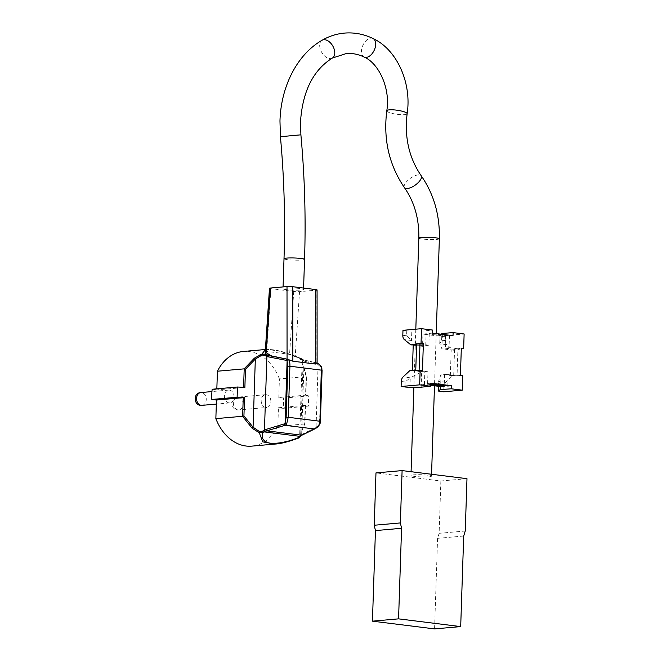 <?xml version="1.0" encoding="UTF-8"?>
<svg xmlns="http://www.w3.org/2000/svg" width="662" height="662" viewBox="0 0 662 662"><rect width="100%" height="100%" fill="white"/><g stroke="black" fill="none" stroke-linecap="round" stroke-linejoin="round"><path stroke-width="0.5" stroke-dasharray="3.31 2.48" d="M414.486 476.4A10.278 1.084 1.9 0 1 410.953 475.465A10.278 1.084 1.9 0 1 416.986 474.687A10.278 1.084 1.9 0 1 427.966 475.217A10.278 1.084 1.9 0 1 431.5 476.152A10.278 1.084 1.9 0 1 425.467 476.93A10.278 1.084 1.9 0 1 414.486 476.4M286.538 289.699A10.278 1.084 1.9 0 1 283.013 288.764A10.278 1.084 1.9 0 1 289.037 287.978A10.278 1.084 1.9 0 1 300.018 288.508A10.278 1.084 1.9 0 1 303.552 289.443A10.278 1.084 1.9 0 1 297.519 290.229A10.278 1.084 1.9 0 1 286.538 289.699M234.067 397.101A6.421 4.833 85 0 0 228.663 390.1A6.421 4.833 85 0 0 224.385 395.893A6.421 4.833 85 0 0 229.788 402.893A6.421 4.833 85 0 0 234.067 397.101M270.866 401.685A6.421 4.833 85 0 0 265.462 394.684A6.421 4.833 85 0 0 261.184 400.477A6.421 4.833 85 0 0 266.587 407.478A6.421 4.833 85 0 0 270.866 401.685M265.388 349.627L267.125 349.354L280.969 351.439L301.582 359.019L306.125 376.579L279.397 378.937L278.785 397.539L283.419 398.119A47.523 35.756 -95 0 1 283.46 403.249A47.523 35.756 -95 0 1 283.079 408.33L308.36 406.104L305.223 405.392L304.603 423.994L298.967 437.706L277.179 443.854M283.419 398.119L308.699 395.884L308.36 406.104M466.983 478.676L440.859 480.984L375.975 472.9M440.859 480.984L439.121 533.324L437.574 538.338L434.57 628.9M465.245 531.015L439.121 533.324M463.698 536.03L437.574 538.338M315.666 289.559C317.363 289.807 317.495 290.014 316.064 290.188L299.547 291.644L293.754 291.495L270.899 288.649C269.202 288.4 269.07 288.193 270.501 288.028M299.547 291.644L295.227 356.288L289.559 354.269L266.703 351.423L265.321 351.936M295.227 356.288L299.348 358.895A12.843 8.349 -82.9 0 0 301.276 359.681L316.113 362.776L316.064 290.188M317.123 363.413L316.113 362.776M265.487 351.456L265.586 351.282C266.107 349.875 268.731 349.412 273.447 349.892L281.681 351.605L291.47 354.691M299.348 358.895L317.123 363.008M293.614 355.461L302.65 359.061L281.739 351.481L274.573 349.85L267.125 349.362M317.429 363.206L316.61 362.867L317.495 364.241L305.058 361.419L304.172 360.045L316.693 362.875M301.582 359.019L302.112 358.754L302.923 360.029L302.277 360.078L301.582 359.019L302.112 358.754L303.146 359.532L302.65 359.061M302.7 359.309L304.09 361.071L303.146 359.532M303.453 360.6L302.923 360.029M317.495 364.241L318.141 364.514L317.661 363.347M318.141 364.514L318.091 364.853C320.218 366.103 321.285 367.948 321.293 370.389L321.649 370.174M279.397 378.937A47.523 35.756 85 0 0 243.442 351.448M301.682 435.182L302.65 434.057L316.055 427.387L318.091 364.853M316.031 427.056C318.083 426.163 319.274 424.301 319.597 421.454L321.293 370.389M216.838 388.834L216.805 389.827L244.874 387.46M283.079 408.33L278.445 407.759L277.825 426.361A47.523 35.756 -95 0 1 251.808 446.13M212.171 389.248L216.805 389.827M306.125 376.579L305.563 395.181L278.785 397.539M306.175 376.579L302.501 364.15M305.439 405.26L304.834 423.514L300.738 433.138L303.006 365.002L302.277 360.078M315.385 427.834L314.417 428.968M315.476 428.223L316.055 427.387M300.176 434.181L299.737 436.63L300.796 435.745M299.663 436.059L298.967 437.706L299.505 437.193M277.825 426.361L304.553 424.003M278.445 407.759L305.223 405.392M305.563 395.181L308.699 395.884M300.978 435.348L300.143 436.374M300.399 436.159L300.25 436.796M304.834 423.514L304.603 423.994M440.933 334.178L440.131 334.591A5.139 0.538 -178.1 0 0 440.031 334.691A5.139 0.538 -178.1 0 0 441.794 335.154L445.592 335.626L464.128 333.987M445.592 335.626L445.427 340.632A5.139 3.343 -82.9 0 0 446.966 344.902L453.511 350.206L461.306 348.899M460.421 375.354L457.061 375.387L457.947 348.783L461.323 348.22M462.746 375.644L452.659 375.735L445.725 382.231A5.139 3.343 -82.9 0 0 443.896 386.798L443.722 391.796M430.747 383.877L427.602 383.488L430.772 383.166M422.464 370.629L419.112 370.348M402.976 330.321L406.774 330.793A5.139 0.538 -178.1 0 0 411.814 331.058L423.026 331.025L432.534 330.057M453.015 335.684L449.44 335.957L429.266 333.441L432.435 333.118M445.427 340.632L441.628 340.152L439.816 344.008L440.131 334.591M440.031 334.691L439.742 343.553L441.885 348.758L453.511 350.206M442.365 334.351L441.885 348.758M413.22 345.183L422.522 346.342L422.927 334.087L442.299 336.503L445.865 336.23L445.468 348.212L449.051 347.674L449.44 335.957M445.468 348.212L454.562 349.346L451.186 349.917L450.342 375.445L453.702 375.412L444.607 374.287L457.061 375.387M457.947 348.783L449.051 347.674M452.659 375.735L441.041 374.287L438.575 381.337L445.725 382.231M447.785 385.996L448.174 374.278M419.104 370.654L427.991 371.763L427.602 383.488M429.266 333.441L428.877 345.159L419.981 344.05M443.896 386.798L440.098 386.327L438.575 381.337L438.318 386.252M441.041 374.287L440.635 386.542M444.607 374.287L444.235 385.557M421.164 387.196L421.264 384.134L424.433 383.811L424.83 371.821L427.991 371.763M401.28 381.494L405.078 381.966L410.266 377.812L409.952 387.237M430.697 385.309L421.264 384.134L421.669 371.878L410.266 377.812L403.117 376.918M424.83 371.821L410.051 370.43M421.669 371.878L412.385 370.406M419.948 345.034L425.699 345.754L428.877 345.159M406.774 330.793L406.609 335.791L411.499 340.483L404.35 339.598M422.522 346.342L411.499 340.483L411.814 331.058M425.699 345.754L426.096 333.764L422.927 334.087L423.026 331.025M426.096 333.764L445.865 336.23M430.722 384.589L424.433 383.811M454.562 349.346L453.702 375.412M332.39 58.041A10.278 6.388 59.9 0 1 330.644 58.579A10.278 6.388 59.9 0 1 321.045 51.065A10.278 6.388 59.9 0 1 322.08 40.258M418.831 238.097A10.278 1.084 -178.1 0 0 422.356 239.032A10.278 1.084 -178.1 0 0 436.846 239.404A10.278 1.084 -178.1 0 0 439.369 238.775M404.465 187.677A10.278 4.171 144.4 0 1 408.024 180.23A10.278 4.171 144.4 0 1 418.326 174.851A10.278 4.171 144.4 0 1 421.181 175.72M386.79 110.777A10.278 2.027 -171.8 0 0 393.228 113.632A10.278 2.027 -171.8 0 0 404.581 114.658A10.278 2.027 -171.8 0 0 407.138 113.715M364.108 57.031A10.278 6.181 115.7 0 1 362.313 46.712A10.278 6.181 115.7 0 1 370.877 38.148A10.278 6.181 115.7 0 1 373.012 38.504M300.896 134.833L298.355 135.048M304.545 259.405A10.278 1.084 1.9 0 1 302.021 260.025A10.278 1.084 1.9 0 1 287.531 259.661A10.278 1.084 1.9 0 1 284.006 258.718M201.976 405.351A6.421 4.833 85 0 0 206.254 399.558A6.421 4.833 85 0 0 200.851 392.558M243.053 404.143A6.421 4.833 85 0 0 237.65 397.142A6.421 4.833 85 0 0 233.372 402.935A6.421 4.833 85 0 0 238.775 409.935A6.421 4.833 85 0 0 243.053 404.143M270.899 288.649L266.703 351.423M293.754 291.495L289.559 354.269M301.276 359.681L304.172 360.045M302.65 434.057L301.649 434.661L304.09 361.071L305.058 361.419M306.39 376.786L305.778 395.048M441.628 340.152L441.794 335.154M446.966 344.902L439.816 344.008M439.932 391.325L440.098 386.327M438.409 386.269L438.575 381.337M405.078 381.966L404.912 386.964M406.609 335.791L402.81 335.32M415.81 329.188L413.882 387.22M411.077 471.708L410.953 475.465M283.013 288.764L283.071 286.919M228.663 390.1L211.948 391.573M265.462 394.684L237.65 397.142C229.366 397.465 230.55 411.052 238.775 409.935L266.587 407.478M436.225 333.59L434.495 385.781M431.558 474.257L431.5 476.152M303.552 289.443L303.593 288.061M304.255 360.062L303.577 359.814M265.396 349.511L267.067 349.362M302.153 360.964L306.489 376.686L305.877 395.098M302.145 360.98L299.654 436.059M229.788 402.893L216.333 404.085M299.663 436.076L304.917 423.763M305.538 405.31L304.925 423.713"/><path stroke-width="0.99" d="M374.237 525.239L375.975 472.9L402.099 470.591L466.983 478.676L465.245 531.015L463.698 536.03L460.694 626.591L434.57 628.9L372.441 621.163L375.445 530.593L374.237 525.239L400.369 522.93L401.569 528.284L398.565 618.854L460.694 626.591M402.099 470.591L400.369 522.93M401.569 528.284L375.445 530.593M372.441 621.163L398.565 618.854M270.899 288.649C269.202 288.4 269.07 288.193 270.501 288.028L287.01 286.572L292.811 286.712L315.666 289.559C317.363 289.807 317.495 290.014 316.064 290.188M265.487 351.456L266.182 352.672L270.303 355.279A12.843 8.349 -82.9 0 0 272.223 356.065L287.44 359.234L292.861 361.212L315.716 364.059L317.123 363.413L317.073 289.931M272.223 356.065L269.318 355.701L268.292 356.843L286.241 360.343L287.267 359.209L269.318 355.701L266.952 354.857L270.303 355.279M265.396 349.511L243.442 351.448A47.523 35.756 85 0 0 217.426 371.217L244.146 368.858L254.39 358.159L261.92 354.079L265.627 354.211L266.952 354.857L265.843 355.916L264.643 355.262L265.627 354.211L265.321 351.936M287.44 359.234L288.69 359.78C289.584 361.055 289.997 363.198 289.915 366.218L321.649 370.174C321.682 367.153 320.375 364.894 317.743 363.397L316.61 362.867M268.036 355.337L266.902 356.437L265.843 355.916M264.643 355.262L262.078 355.064L261.92 354.079L265.388 349.627M315.931 428.14L314.417 428.968L315.476 428.223C318.281 426.642 319.771 424.317 319.953 421.239L288.227 417.283L289.915 366.218L287.829 366.218L287.101 360.997L288.607 359.731M287.829 366.218L286.141 417.283L288.227 417.283L286.497 424.615L285.082 423.523L287.101 360.997M286.497 424.615L285.074 425.31L284.13 423.945L265.884 429.473L266.827 430.846L285.074 425.31L314.417 428.968L300.796 435.745L301.682 435.182L266.827 430.846L265.512 431.351L264.461 430.027L262.111 431.392L259.537 431.624L253.074 427.197L255.333 359.069L262.078 355.064M286.141 417.283L285.041 423.192M277.179 443.854L251.808 446.13A47.523 35.756 -95 0 1 215.853 418.641L242.631 416.274L243.244 397.672L244.535 397.672L237.12 397.225L237.459 387.013L244.874 387.46L245.478 369.197L255.333 359.069L254.39 358.159M245.478 369.197L244.146 368.858M217.426 371.217L216.838 388.834M215.853 418.641L216.466 400.038L211.832 399.459A47.523 35.756 -95 0 1 212.171 389.248L237.459 387.013M316.055 427.387L315.832 428.206C316.031 428.504 320.78 424.93 320.391 421.355L322.088 370.29C321.277 367.716 323.354 367.418 317.834 363.397M259.537 431.624L259.305 432.766L252.073 428.19L253.074 427.197L243.93 415.935L244.535 397.672M262.111 431.392L263.029 432.65C260.787 438.012 263.228 441.595 270.353 443.399C279.513 443.623 289.236 441.554 299.505 437.193L300.399 436.159M275.425 444.045L262.74 441.885L259.305 432.766L263.029 432.65L264.395 431.922L263.36 430.664M265.512 431.351L264.395 431.922L300.143 436.374L300.796 435.745M243.244 397.672L216.466 400.038M252.073 428.19L242.573 416.282M211.832 399.459L237.12 397.225M300.978 435.348L298.967 437.706M301.334 435.588L299.108 437.863C288.913 441.62 281.044 443.681 275.491 444.037M242.631 416.274L243.93 415.935M461.306 348.899L463.648 348.51L464.128 333.987L453.122 332.622L442.398 333.433L440.933 334.178M421.52 328.683L421.04 343.197L410.903 344.894L404.35 339.598A5.139 3.343 97.1 0 1 402.81 335.32L402.976 330.321L421.52 328.683L432.534 330.057L432.435 333.118L453.015 335.684L453.122 332.622M419.112 370.348L419.981 344.05L423.366 343.487L421.04 343.197M423.366 343.487L422.464 370.629L420.138 370.339L419.658 384.854L430.672 386.227L421.164 387.196L409.952 387.237A5.139 0.538 1.9 0 1 404.912 386.964L401.114 386.492L419.658 384.854M451.252 388.793L462.266 390.158L443.722 391.796L439.932 391.325A5.139 0.538 1.9 0 1 438.17 390.861A5.139 0.538 1.9 0 1 438.261 390.762L440.536 389.604L451.252 388.793L451.36 385.723L430.772 383.166L430.672 386.227M462.266 390.158L462.746 375.644L460.421 375.354L461.323 348.22L463.648 348.51M451.36 385.723L447.785 385.996L430.747 383.877M401.114 386.492L401.28 381.494A5.139 3.343 97.1 0 1 403.117 376.918L410.051 370.43L420.138 370.339M442.398 333.433L442.365 334.351M444.235 385.557L444.21 386.269L440.635 386.542L440.536 389.604M410.903 344.894L419.948 345.034M430.697 385.309L440.635 386.542M413.22 345.183L412.385 370.406M415.753 370.381L416.605 344.621M444.21 386.269L430.722 384.589M298.355 135.048L280.423 136.711L279.968 121.005C280.887 86.623 297.106 54.474 322.08 40.258A10.278 6.388 59.9 0 1 323.826 39.72A10.278 6.388 59.9 0 1 333.433 47.234A10.278 6.388 59.9 0 1 332.39 58.041L346.209 53.572C352.151 53.034 358.117 54.193 364.108 57.031C378.829 63.238 390.58 88.551 386.79 110.777C383.207 139.425 389.091 165.061 404.465 187.677C414.387 201.976 419.178 218.783 418.831 238.097L415.81 329.188M364.108 57.031A10.278 6.181 115.7 0 0 366.243 57.387A10.278 6.181 115.7 0 0 374.808 48.822A10.278 6.181 115.7 0 0 373.012 38.504C397.291 49.716 411.888 83.528 407.138 113.715C404.317 137.133 408.992 157.804 421.181 175.72C433.833 194.016 439.891 215.034 439.369 238.775A10.278 1.084 -178.1 0 0 435.844 237.84A10.278 1.084 -178.1 0 0 421.355 237.476A10.278 1.084 -178.1 0 0 418.831 238.097M421.181 175.72A10.278 4.171 144.4 0 1 417.623 183.167A10.278 4.171 144.4 0 1 407.312 188.546A10.278 4.171 144.4 0 1 404.465 187.677M407.138 113.715A10.278 2.027 -171.8 0 0 400.7 110.868A10.278 2.027 -171.8 0 0 389.347 109.842A10.278 2.027 -171.8 0 0 386.79 110.777M283.071 286.919L284.006 258.718C285.347 218.096 284.155 177.424 280.423 136.711L300.896 134.833L300.507 121.692C302.608 91.24 313.234 70.023 332.39 58.041M284.006 258.718A10.278 1.084 1.9 0 1 286.53 258.097A10.278 1.084 1.9 0 1 301.02 258.47A10.278 1.084 1.9 0 1 304.545 259.405C305.918 217.922 304.702 176.398 300.896 134.833M211.948 391.573L200.851 392.558A6.421 4.833 85 0 0 196.573 398.35A6.421 4.833 85 0 0 201.976 405.351L216.333 404.085M287.06 359.152L287.01 286.572M270.501 288.028L266.182 352.672M315.666 289.559L315.716 364.059M292.811 286.712L292.861 361.212M268.292 356.843L266.902 356.437L264.461 430.027L265.884 429.473M321.293 370.389L319.953 421.239M287.167 360.658L286.241 360.343M285.082 423.523L284.13 423.945M243.583 387.378L244.204 368.858M438.261 390.762L438.409 386.269M413.882 387.22L411.077 471.708M373.012 38.504C363.777 34.085 354.244 32.281 344.406 33.1C336.528 33.82 329.088 36.203 322.08 40.258M439.369 238.775L436.225 333.59M434.495 385.781L431.558 474.257M303.593 288.061L304.545 259.405M265.247 351.704L269.484 288.276M316.693 362.875L317.925 363.446M314.864 428.885L302.129 435.099M200.851 392.558C192.568 392.88 193.751 406.468 201.976 405.351M438.17 390.861L438.318 386.252"/></g></svg>
